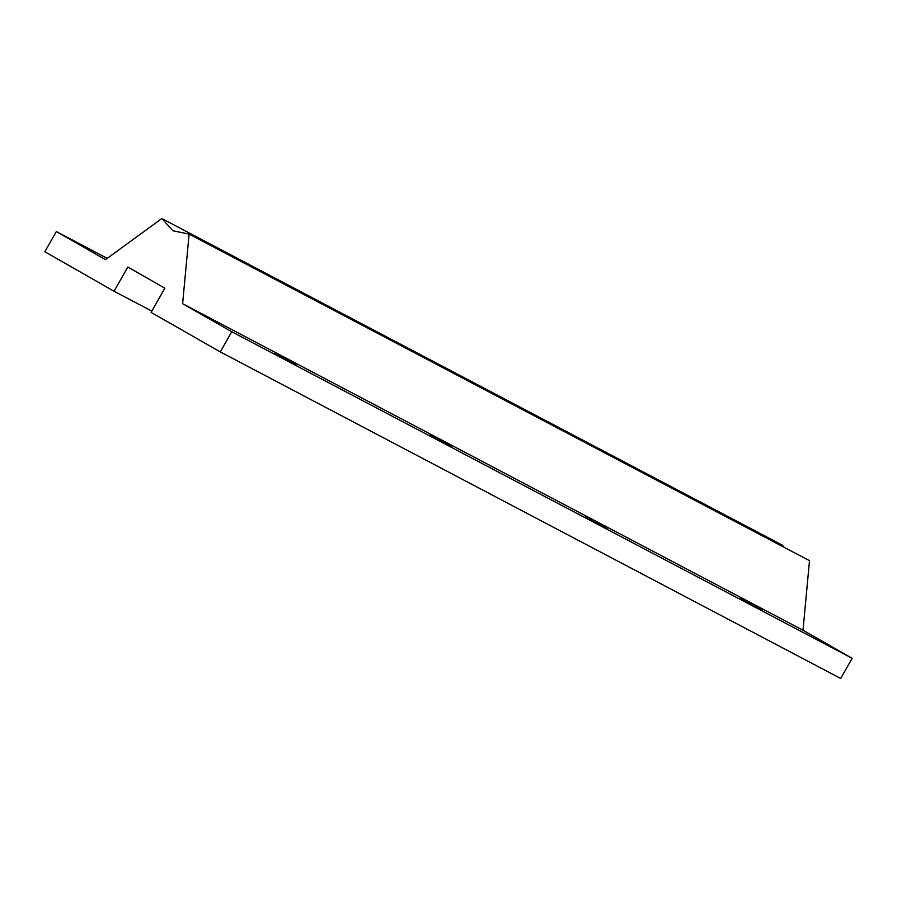<?xml version="1.0" encoding="UTF-8"?>
<svg xmlns="http://www.w3.org/2000/svg" width="897" height="897" viewBox="0 0 897 897"><rect width="100%" height="100%" fill="white"/><g stroke="black" fill="none" stroke-linecap="round" stroke-linejoin="round"><path stroke-width="1.35" d="M762.383 610.476L740.563 598.052L762.383 610.476M296.705 365.359L274.886 352.936L296.705 365.359M451.931 447.065L430.112 434.641L451.931 447.065M607.157 528.77L585.337 516.347L607.157 528.77M784.326 547.428L782.206 545.096L161.819 218.532L172.93 230.776L189.11 234.117L809.498 560.67L803.006 630.232L852.15 658.297L231.762 331.744L220.303 351.904L840.691 678.468L852.15 658.297M189.11 234.117L182.618 303.679L803.006 630.232M182.618 303.679L231.762 331.744M220.303 351.904L151.1 312.391L164.846 288.195L127.811 267.037L114.054 291.245L44.85 251.732L56.309 231.561L105.454 259.625L161.819 218.532M56.309 231.561L107.203 258.347M114.054 291.245L151.817 311.124"/></g></svg>
